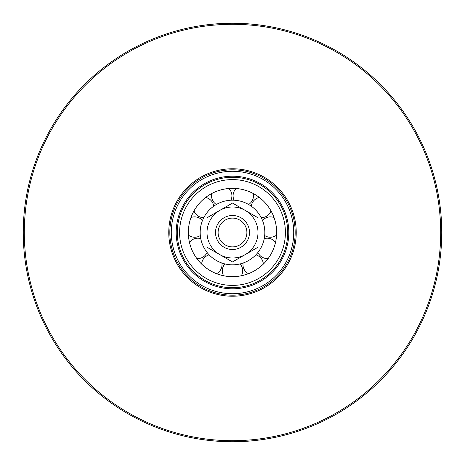 <?xml version="1.0" encoding="UTF-8"?>
<svg xmlns="http://www.w3.org/2000/svg" width="465" height="465" viewBox="0 0 465 465"><rect width="100%" height="100%" fill="white"/><g stroke="black" fill="none" stroke-linecap="round" stroke-linejoin="round"><path stroke-width="0.7" d="M232.5 440.686A208.186 208.186 0 0 1 52.202 128.404A208.186 208.186 0 0 1 412.798 128.404A208.186 208.186 0 0 1 232.5 440.686M232.5 441.75A209.25 209.25 0 0 0 441.75 232.5A209.25 209.25 0 0 0 232.5 23.25A209.25 209.25 0 0 0 23.25 232.5A209.25 209.25 0 0 0 232.5 441.75M232.5 296.228A63.728 63.728 0 0 0 287.696 200.636A63.728 63.728 0 0 0 177.305 200.636A63.728 63.728 0 0 0 232.5 296.228M232.5 169.83A62.67 62.67 0 0 1 295.17 232.5A62.67 62.67 0 0 1 232.5 295.17A62.67 62.67 0 0 1 169.83 232.5A62.67 62.67 0 0 1 232.5 169.83M232.5 176.206A56.294 56.294 0 0 0 183.745 260.65A56.294 56.294 0 0 0 281.255 260.65A56.294 56.294 0 0 0 232.5 176.206M232.5 177.264A55.236 55.236 0 0 0 184.669 260.115A55.236 55.236 0 0 0 280.331 260.115A55.236 55.236 0 0 0 232.5 177.264M232.5 188.348A44.152 44.152 0 0 0 194.265 254.576A44.152 44.152 0 0 0 270.735 254.576A44.152 44.152 0 0 0 232.5 188.348M232.5 200.177A32.323 32.323 0 0 0 204.507 248.665A32.323 32.323 0 0 0 260.493 248.665A32.323 32.323 0 0 0 232.5 200.177M261.905 245.927A32.323 32.323 0 0 0 264.498 227.902M232.5 246.886A14.386 14.386 0 0 1 220.038 225.304A14.386 14.386 0 0 1 244.962 225.304A14.386 14.386 0 0 1 232.5 246.886M232.5 249.496A16.996 16.996 0 0 0 249.496 232.5A16.996 16.996 0 0 0 232.5 215.504A16.996 16.996 0 0 0 215.504 232.5A16.996 16.996 0 0 0 232.5 249.496M249.496 232.5A16.996 16.996 0 0 1 224.002 247.217A16.996 16.996 0 0 1 224.002 217.783A16.996 16.996 0 0 1 249.496 232.5M257.999 217.777L232.5 203.054L207.001 217.777L207.001 247.223L232.5 261.946L257.999 247.223L257.999 217.777M257.994 232.5A25.494 25.494 0 0 0 219.753 210.424A25.494 25.494 0 0 0 219.753 254.576A25.494 25.494 0 0 0 257.994 232.5M293.717 232.5A61.217 61.217 0 0 0 232.5 171.283A61.217 61.217 0 0 0 171.283 232.5A61.217 61.217 0 0 0 232.5 293.717A61.217 61.217 0 0 0 293.717 232.5M285.4 232.5A52.9 52.9 0 0 0 206.053 186.692A52.9 52.9 0 0 0 206.053 278.308A52.9 52.9 0 0 0 285.4 232.5M193.487 239.12A10.189 10.189 0 0 0 189.47 242.405A10.189 10.189 0 0 1 200.77 238.667M201.95 257.651A10.189 10.189 0 0 1 196.84 258.534A10.189 10.189 0 0 0 207.059 252.443M271.514 239.12A10.189 10.189 0 0 0 264.23 238.667A10.189 10.189 0 0 1 275.53 242.405M263.05 257.651A10.189 10.189 0 0 1 257.941 252.443A10.189 10.189 0 0 0 268.16 258.534M254.727 199.758A10.189 10.189 0 0 0 251.292 206.198A10.189 10.189 0 0 1 259.383 197.474M268.072 215.156A10.189 10.189 0 0 1 261.208 217.643A10.189 10.189 0 0 0 270.996 210.878M231.5 192.94A10.189 10.189 0 0 0 228.821 188.499A10.189 10.189 0 0 1 230.913 200.217M211.953 198.683A10.189 10.189 0 0 1 211.808 193.498A10.189 10.189 0 0 0 216.382 204.484M261.743 259.162A10.189 10.189 0 0 0 255.86 254.843A10.189 10.189 0 0 1 263.341 264.091M244.602 270.177A10.189 10.189 0 0 1 243.119 263.033A10.189 10.189 0 0 0 248.426 273.682M193.202 237.138A10.189 10.189 0 0 1 188.424 235.121A10.189 10.189 0 0 0 200.316 235.523M268.898 216.975A10.189 10.189 0 0 0 262.527 220.532A10.189 10.189 0 0 1 274.054 217.568M271.798 237.138A10.189 10.189 0 0 1 264.684 235.523A10.189 10.189 0 0 0 276.576 235.121M253.047 198.683A10.189 10.189 0 0 0 253.193 193.498A10.189 10.189 0 0 1 248.618 204.484A10.189 10.189 0 0 0 253.047 198.683M236.179 188.499A10.189 10.189 0 0 0 234.087 200.217A10.189 10.189 0 0 1 236.179 188.499M210.273 199.758A10.189 10.189 0 0 0 205.617 197.474A10.189 10.189 0 0 1 213.708 206.198M196.928 215.156A10.189 10.189 0 0 1 194.004 210.878A10.189 10.189 0 0 0 203.792 217.643M241.364 275.751A10.189 10.189 0 0 0 240.074 263.922M224.926 263.922A10.189 10.189 0 0 0 223.636 275.751M202.473 220.532A10.189 10.189 0 0 0 190.946 217.568M209.14 254.843A10.189 10.189 0 0 0 201.659 264.091M216.574 273.682A10.189 10.189 0 0 0 221.881 263.033"/></g></svg>
